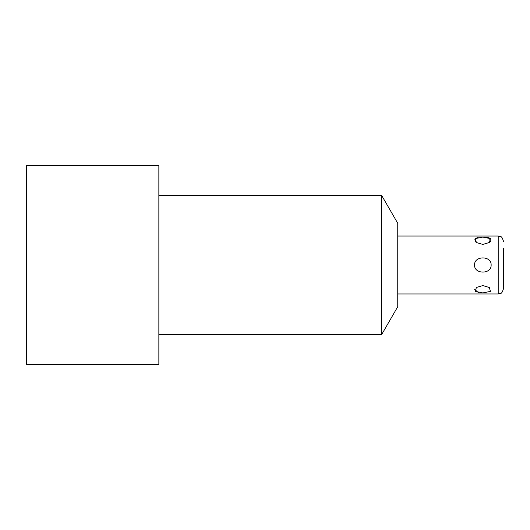 <?xml version="1.0" encoding="UTF-8"?>
<svg xmlns="http://www.w3.org/2000/svg" width="530" height="530" viewBox="0 0 530 530"><rect width="100%" height="100%" fill="white"/><g stroke="black" fill="none" stroke-linecap="round" stroke-linejoin="round"><path stroke-width="0.79" d="M397.752 236.049L498.207 236.049L498.207 293.951L500.645 293.355C501.532 293.514 502.48 291.95 503.5 288.658L503.5 248.457M503.5 288.658L503.5 281.543M491.125 265C491.681 274.434 473.999 274.434 474.582 265C474.032 255.559 491.714 255.573 491.125 265M482.85 292.924L490.469 291.381L489.309 287.479L482.85 285.59L476.397 287.479L475.238 291.381L482.85 292.924M478.378 292.58L474.688 289.473M482.85 244.41L489.309 242.521L490.469 238.619L482.85 237.076L475.238 238.619L476.397 242.521L482.85 244.41M483.817 237.089L487.487 237.453M488.488 237.685L489.024 237.851M489.389 237.99L490.462 241.481M476.238 242.409L475.284 241.528L474.847 239.056M475.655 238.321L478.192 237.453M381.626 334.615L397.752 306.691L397.752 223.309L381.626 195.385L381.626 334.615L158.854 334.615M381.626 195.385L158.854 195.385M158.854 364.262L158.854 165.738L26.5 165.738L26.5 364.262L158.854 364.262M498.207 236.049L500.645 236.645C501.532 236.486 502.48 238.049 503.5 241.342M397.752 293.951L498.207 293.951"/></g></svg>
